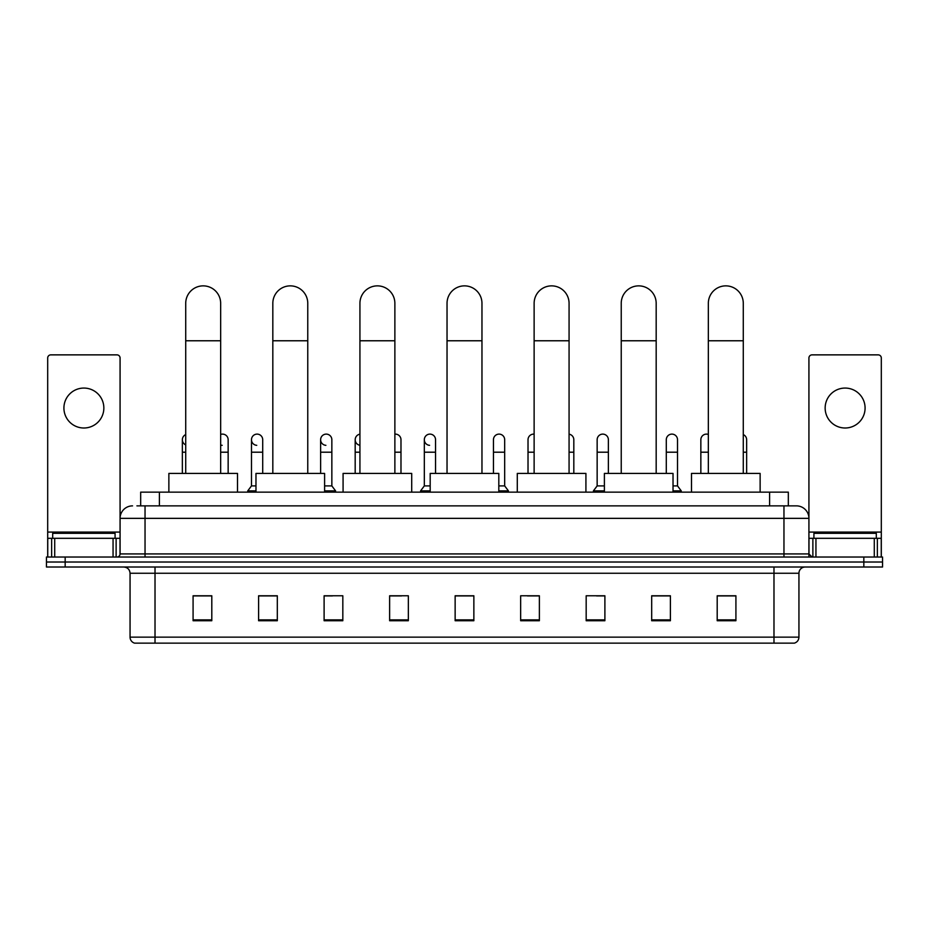 <?xml version="1.0" encoding="UTF-8"?>
<svg xmlns="http://www.w3.org/2000/svg" width="929" height="929" viewBox="0 0 929 929"><rect width="100%" height="100%" fill="white"/><g stroke="black" fill="none" stroke-linecap="round" stroke-linejoin="round"><path stroke-width="1.39" d="M140.674 505.864L140.674 492.138L788.326 492.138L788.326 505.864M137.213 505.864L792.077 505.864M136.923 505.864L145.04 505.864L145.04 518.347L120.073 518.347L120.073 553.916A3.124 3.124 0 0 1 116.961 557.028M132.557 505.864A12.483 12.483 0 0 0 120.073 518.347L120.073 357.99A3.124 3.124 0 0 0 116.961 354.866L50.816 354.866A3.124 3.124 0 0 0 47.693 357.99L47.693 538.309L54.718 538.309L54.718 557.028M796.443 505.864A12.483 12.483 0 0 1 808.927 518.347L783.96 518.347L783.96 505.864L796.258 505.864M874.282 557.028L874.282 538.309L881.307 538.309L881.307 557.028L881.307 357.99A3.124 3.124 0 0 0 878.184 354.866L812.039 354.866A3.124 3.124 0 0 0 808.927 357.99L808.927 553.916L812.039 557.028M65.169 557.028L46.45 557.028L46.45 562.022L65.169 562.022L46.45 562.022L46.45 567.015L65.169 567.015L65.169 562.022L863.831 562.022L65.169 562.022L65.169 557.028L863.831 557.028L863.831 562.022L882.55 562.022L863.831 562.022L863.831 567.015L65.169 567.015M882.55 557.028L882.55 562.022L882.55 557.028L863.831 557.028M798.94 637.143C798.766 640.139 797.268 642.136 794.446 643.135L773.985 643.135L773.985 637.143L798.94 637.143L798.94 573.251A6.236 6.236 0 0 1 805.176 567.015M773.985 643.135L134.554 643.135A6.236 6.236 0 0 1 130.06 637.143L130.06 573.251C129.688 569.465 127.61 567.387 123.824 567.015M735.919 620.735L735.919 595.779L717.2 595.779L717.2 620.735L735.919 620.735M670.401 620.735L670.401 595.779L651.682 595.779L651.682 620.735L670.401 620.735M604.895 620.735L604.895 595.779L586.176 595.779L586.176 620.735L604.895 620.735M539.377 620.735L539.377 595.779L520.658 595.779L520.658 620.735L539.377 620.735M211.8 620.735L211.8 595.779L193.081 595.779L193.081 620.735L211.8 620.735M277.318 620.735L277.318 595.779L258.599 595.779L258.599 620.735L277.318 620.735M342.824 620.735L342.824 595.779L324.105 595.779L324.105 620.735L342.824 620.735M408.342 620.735L408.342 595.779L389.623 595.779L389.623 620.735L408.342 620.735M473.86 620.735L473.86 595.779L455.14 595.779L455.14 620.735L473.86 620.735M882.55 567.015L882.55 562.022L882.55 567.015L863.831 567.015M596.534 595.907L604.895 595.907M665.663 595.907L661.169 595.907M389.623 595.907L401.607 595.907M324.105 595.907L332.466 595.907M267.831 595.907L263.337 595.907M527.393 595.907L539.377 595.907M473.86 595.907L455.14 595.907M277.318 595.907L258.599 595.907M211.8 595.907L193.081 595.907M670.401 595.907L651.682 595.907M735.919 595.907L717.2 595.907M115.08 538.309L115.08 533.327L52.686 533.327L52.686 538.309M83.889 388.067A19.962 19.962 0 0 0 63.915 408.028A19.962 19.962 0 0 0 83.889 428.002A19.962 19.962 0 0 0 103.851 408.028A19.962 19.962 0 0 0 83.889 388.067M113.059 557.028L113.059 538.309L54.718 538.309M113.059 538.309L120.073 538.309M47.693 557.028L47.693 538.309M185.719 473.418L185.719 303.33A17.465 17.465 0 0 1 203.184 285.865A17.465 17.465 0 0 1 220.661 303.33A17.465 17.465 0 0 0 203.184 285.865M220.661 473.418L220.661 303.33M237.51 492.138L237.51 473.418L168.869 473.418L168.869 492.138M272.824 473.418L272.824 303.33A17.465 17.465 0 0 1 290.289 285.865A17.465 17.465 0 0 1 307.766 303.33A17.465 17.465 0 0 0 290.289 285.865M307.766 473.418L307.766 303.33M324.604 492.138L324.604 473.418L255.974 473.418L255.974 492.138M359.929 473.418L359.929 303.33A17.465 17.465 0 0 1 377.395 285.865A17.465 17.465 0 0 1 394.871 303.33A17.465 17.465 0 0 0 377.395 285.865M394.871 473.418L394.871 303.33M411.71 492.138L411.71 473.418L343.08 473.418L343.08 492.138M447.035 473.418L447.035 303.33A17.465 17.465 0 0 1 464.5 285.865A17.465 17.465 0 0 1 481.965 303.33A17.465 17.465 0 0 0 464.5 285.865M481.965 473.418L481.965 303.33M498.815 492.138L498.815 473.418L430.185 473.418L430.185 492.138M534.129 473.418L534.129 303.33A17.465 17.465 0 0 1 551.605 285.865A17.465 17.465 0 0 1 569.071 303.33A17.465 17.465 0 0 0 551.605 285.865M569.071 473.418L569.071 303.33M585.92 492.138L585.92 473.418L517.29 473.418L517.29 492.138M621.234 473.418L621.234 303.33A17.465 17.465 0 0 1 638.711 285.865A17.465 17.465 0 0 1 656.176 303.33A17.465 17.465 0 0 0 638.711 285.865M656.176 473.418L656.176 303.33M673.026 492.138L673.026 473.418L604.396 473.418L604.396 492.138M708.339 473.418L708.339 303.33A17.465 17.465 0 0 1 725.816 285.865A17.465 17.465 0 0 1 743.281 303.33A17.465 17.465 0 0 0 725.816 285.865M743.281 473.418L743.281 303.33M760.131 492.138L760.131 473.418L691.49 473.418L691.49 492.138M185.719 444.875A5.62 5.62 0 0 1 185.719 434.586M182.351 473.418L182.351 439.731M222.182 445.328A5.62 5.62 0 0 1 220.661 445.026M220.661 434.435A5.62 5.62 0 0 1 228.151 439.731L228.151 452.202L220.661 452.202M228.151 473.418L228.151 452.202M256.741 445.328A5.62 5.62 0 0 1 251.48 439.731A5.62 5.62 0 0 1 257.449 434.122A5.62 5.62 0 0 1 262.71 439.731L262.71 452.202L251.48 452.202L251.48 439.731M255.974 485.902L251.48 485.902L251.48 452.202M262.71 473.418L262.71 452.202M251.48 485.902L247.741 490.895L247.741 492.138M255.974 490.895L247.741 490.895M325.882 445.328A5.62 5.62 0 0 1 320.621 439.731A5.62 5.62 0 0 1 326.578 434.122A5.62 5.62 0 0 1 331.85 439.731L331.85 452.202L320.621 452.202L320.621 439.731M331.85 452.202L331.85 485.902L324.604 485.902M320.621 473.418L320.621 452.202M331.85 485.902L335.59 490.895L324.604 490.895M335.59 490.895L335.59 492.138M359.929 445.281A5.62 5.62 0 0 1 359.929 434.18M355.18 473.418L355.18 439.731M394.871 434.133A5.62 5.62 0 0 1 400.98 439.731L400.98 452.202L394.871 452.202M400.98 473.418L400.98 452.202M429.581 445.328A5.62 5.62 0 0 1 424.321 439.731A5.62 5.62 0 0 1 430.29 434.122A5.62 5.62 0 0 1 435.55 439.731L435.55 452.202L424.321 452.202L424.321 439.731M430.185 485.902L424.321 485.902L424.321 452.202M435.55 473.418L435.55 452.202M424.321 485.902L420.57 490.895L420.57 492.138M430.185 490.895L420.57 490.895M493.45 439.731A5.62 5.62 0 0 1 499.419 434.122A5.62 5.62 0 0 1 504.679 439.731L504.679 452.202L493.45 452.202L493.45 439.731M504.679 452.202L504.679 485.902L498.815 485.902M493.45 473.418L493.45 452.202M504.679 485.902L508.43 490.895L498.815 490.895M508.43 490.895L508.43 492.138M528.02 473.418L528.02 439.731A5.62 5.62 0 0 1 534.129 434.133M573.82 473.418L573.82 452.202L569.071 452.202M569.071 434.18A5.62 5.62 0 0 1 573.82 439.731L573.82 452.202M597.15 439.731A5.62 5.62 0 0 1 603.118 434.122A5.62 5.62 0 0 1 608.379 439.731L608.379 452.202L597.15 452.202L597.15 439.731M604.396 485.902L597.15 485.902L597.15 452.202M608.379 473.418L608.379 452.202M597.15 485.902L593.41 490.895L593.41 492.138M604.396 490.895L593.41 490.895M666.29 439.731A5.62 5.62 0 0 1 672.259 434.122A5.62 5.62 0 0 1 677.52 439.731L677.52 452.202L666.29 452.202L666.29 439.731M677.52 452.202L677.52 485.902L673.026 485.902M666.29 473.418L666.29 452.202M677.52 485.902L681.259 490.895L673.026 490.895M681.259 490.895L681.259 492.138M700.849 473.418L700.849 439.731A5.62 5.62 0 0 1 708.339 434.435M746.649 473.418L746.649 452.202L743.281 452.202M743.281 434.586A5.62 5.62 0 0 1 746.649 439.731L746.649 452.202M845.111 388.067A19.962 19.962 0 0 0 825.149 408.028A19.962 19.962 0 0 0 845.111 428.002A19.962 19.962 0 0 0 865.085 408.028A19.962 19.962 0 0 0 845.111 388.067M874.282 538.309L815.941 538.309L815.941 557.028M808.927 538.309L815.941 538.309M808.927 557.028L808.927 553.916L783.96 553.916L783.96 518.347L145.04 518.347L145.04 553.916L783.96 553.916L783.96 557.028M876.314 538.309L876.314 533.327L813.92 533.327L813.92 538.309M159.393 505.864L159.393 492.138M769.607 505.864L769.607 492.138M145.04 557.028L145.04 553.916L120.073 553.916M773.985 567.015L773.985 573.251L130.06 573.251M798.94 573.251L773.985 573.251L773.985 637.143L155.015 637.143L155.015 643.135M130.06 637.143L155.015 637.143L155.015 567.015M473.86 619.875L455.14 619.875M408.342 619.875L389.623 619.875M342.824 619.875L324.105 619.875M277.318 619.875L258.599 619.875M211.8 619.875L193.081 619.875M539.377 619.875L520.658 619.875M604.895 619.875L586.176 619.875M670.401 619.875L651.682 619.875M735.919 619.875L717.2 619.875M120.073 532.073L47.693 532.073M120.027 554.45L120.027 538.309M116.125 538.309L116.125 557.028M47.751 538.309L47.751 557.028M51.641 557.028L51.641 538.309M185.719 340.769L220.661 340.769M272.824 340.769L307.766 340.769M359.929 340.769L394.871 340.769M447.035 340.769L481.965 340.769M534.129 340.769L569.071 340.769M621.234 340.769L656.176 340.769M708.339 340.769L743.281 340.769M185.719 452.202L182.351 452.202M359.929 452.202L355.18 452.202M534.129 452.202L528.02 452.202M708.339 452.202L700.849 452.202M881.307 532.073L808.927 532.073M881.249 557.028L881.249 538.309M877.359 538.309L877.359 557.028M808.973 538.309L808.973 554.45M812.875 557.028L812.875 538.309"/></g></svg>
